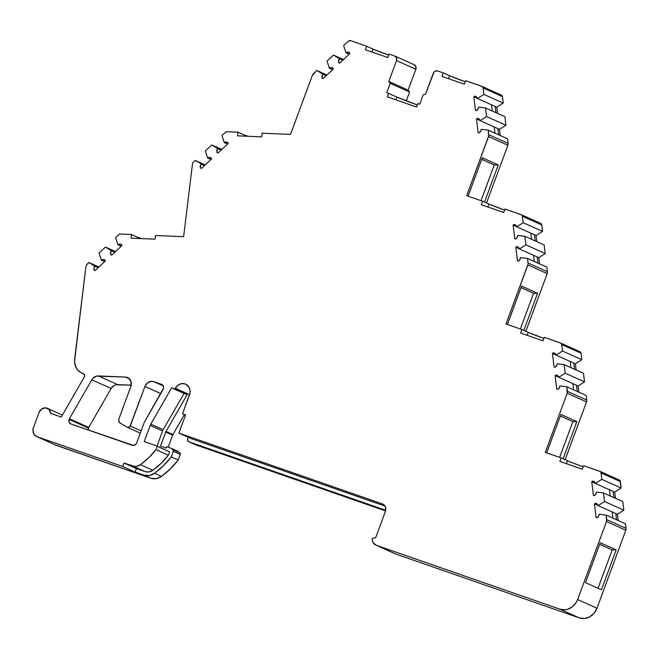 <?xml version="1.0" encoding="UTF-8"?>
<svg xmlns="http://www.w3.org/2000/svg" width="659" height="659" viewBox="0 0 659 659"><rect width="100%" height="100%" fill="white"/><g stroke="black" fill="none" stroke-linecap="round" stroke-linejoin="round"><path stroke-width="0.99" d="M161.99 384.568L161.529 384.362A3.74 3.295 114.2 0 1 161.768 384.452A3.74 3.295 114.2 0 1 163.053 389.593L144.642 421.595A3.74 3.295 114.2 0 0 144.346 422.238L136.693 442.914A3.74 3.295 114.2 0 1 132.286 445.336L70.925 423.976A3.74 3.295 114.2 0 1 70.694 423.885A3.74 3.295 114.2 0 1 69.113 419.396A3.74 3.295 114.2 0 1 69.409 418.753L88.743 427.427A3.74 3.295 -65.8 0 0 88.438 428.07A3.74 3.295 -65.8 0 0 88.215 429.998L88.438 428.07L69.113 419.396A3.74 3.295 114.2 0 1 69.409 418.753L88.743 427.427A3.74 3.295 -65.8 0 0 88.438 428.07L69.113 419.396A3.74 3.295 114.2 0 1 69.409 418.753L91.807 379.806A7.471 6.582 114.2 0 1 98.323 375.927L117.656 384.609A7.471 6.582 -65.8 0 0 111.14 388.481L91.807 379.806L93.059 378.151L96.445 376.132L125.507 377.063L128.373 377.945L131.067 381.627L130.836 386.561L118.925 418.77L118.818 421.274L120.218 423.111A3.74 3.295 114.2 0 1 118.925 418.77L130.836 386.561L118.925 418.77A3.74 3.295 114.2 0 0 120.218 423.111L127.344 427.312L120.218 423.111L127.344 427.312L129.798 426.834L144.922 386.487A7.471 6.582 114.2 0 1 153.736 381.652L163.251 385.919M137.665 238.434L137.797 237.347L131.454 234.497L120.342 234.027L118.842 234.612A2.241 1.977 114.2 0 1 120.342 234.027L131.454 234.497L137.797 237.347A13.452 2.109 -173.1 0 0 141.874 238.616L137.797 237.347L137.665 238.434L137.797 237.347L131.454 234.497L131.009 238.163L155.071 239.168L155.516 235.502L155.071 239.168L131.009 238.163L131.454 234.497L131.009 238.163L155.071 239.168L155.516 235.502L183.63 236.68L155.516 235.502L183.63 236.68L192.51 163.696A2.241 1.977 114.2 0 1 192.65 163.127A2.241 1.977 114.2 0 0 192.51 163.696A2.241 1.977 114.2 0 1 193.285 162.163L192.65 163.127A2.241 1.977 114.2 0 1 193.285 162.163L195.188 160.401L205.221 164.898L195.188 160.401L193.285 162.163L195.188 160.401L205.221 164.898M603.471 492.924L596.444 492.084L603.471 492.924L622.804 501.606L623.842 510.173L604.517 501.499L603.471 492.924L622.804 501.606L623.842 510.173L617.417 514.284L598.092 505.61L604.517 501.499L603.471 492.924L622.804 501.606L623.842 510.173L604.517 501.499L603.471 492.924L596.444 492.084A3.74 3.295 114.2 0 1 596.189 493.434A3.74 3.295 114.2 0 1 594.41 495.568L593.413 495.444L594.41 495.568L596.189 493.434A3.74 3.295 114.2 0 1 594.41 495.568L593.413 495.444L591.749 481.713L595.365 483.335L591.749 481.713L593.413 495.444L591.749 481.713L595.365 483.335M375.894 545.117A7.471 6.582 114.2 0 1 372.228 538.461L375.721 537.62A3.74 3.295 114.2 0 1 375.844 537.217A3.74 3.295 114.2 0 0 375.721 537.62L372.228 538.461L372.409 540.709L373.216 542.719L376.363 545.306A7.471 6.582 114.2 0 1 375.894 545.117L395.227 553.799A7.471 6.582 -65.8 0 0 395.697 553.98L376.363 545.306L560.01 609.221L565.167 609.806L567.794 609.262L572.663 606.593L576.386 602.194L577.638 599.542L606.494 521.549L625.819 530.223L626.05 528.329L606.725 519.646A3.74 3.295 114.2 0 1 606.494 521.549L625.819 530.223A3.74 3.295 -65.8 0 0 626.05 528.329L625.498 523.765L606.165 515.083L599.138 514.242A3.74 3.295 114.2 0 1 598.883 515.593A3.74 3.295 114.2 0 1 597.103 517.727L596.107 517.603L597.103 517.727L598.883 515.593A3.74 3.295 114.2 0 1 597.103 517.727L596.107 517.603L594.443 503.871L598.059 505.494L594.443 503.871L596.107 517.603L594.443 503.871L598.059 505.494M485.535 107.985L478.508 107.137L485.535 107.985L504.868 116.659L505.906 125.235L486.581 116.552L485.535 107.985L504.868 116.659L505.906 125.235L499.481 129.345L480.156 120.663L486.581 116.552L485.535 107.985L504.868 116.659L505.906 125.235L486.581 116.552L485.535 107.985L478.508 107.137A3.74 3.295 114.2 0 1 478.253 108.496A3.74 3.295 114.2 0 1 476.473 110.621L475.477 110.506L476.473 110.621L478.253 108.496A3.74 3.295 114.2 0 1 476.473 110.621L475.477 110.506L473.805 96.766L477.429 98.397L473.805 96.766L475.477 110.506L473.805 96.766L477.429 98.397M515.939 225.353L514.036 224.497A3.74 3.295 114.2 0 1 515.066 224.752A3.74 3.295 114.2 0 1 516.771 226.82L523.197 222.709L522.414 216.267L521.64 214.892L504.983 209.01L503.682 212.511L481.276 204.71L482.569 201.209L466.696 195.69L488.55 136.602L507.883 145.277L508.114 143.382L488.78 134.708A3.74 3.295 114.2 0 1 488.55 136.602L507.883 145.277A3.74 3.295 -65.8 0 0 508.114 143.382L507.554 138.818L488.228 130.136L481.202 129.296A3.74 3.295 114.2 0 1 480.946 130.647A3.74 3.295 114.2 0 1 479.167 132.78L478.17 132.665L479.167 132.78L480.946 130.647A3.74 3.295 114.2 0 1 479.167 132.78L478.17 132.665L476.498 118.925L480.123 120.556L476.498 118.925L478.17 132.665L476.498 118.925L480.123 120.556M524.852 236.293L517.826 235.452L524.852 236.293L544.177 244.975L545.215 253.55L525.89 244.868L524.852 236.293L544.177 244.975L545.215 253.55L538.798 257.653L519.465 248.978L525.89 244.868L524.852 236.293L544.177 244.975L545.215 253.55L525.89 244.868L524.852 236.293L517.826 235.452A3.74 3.295 114.2 0 1 517.562 236.803A3.74 3.295 114.2 0 1 515.791 238.937L514.786 238.822L515.791 238.937L517.562 236.803A3.74 3.295 114.2 0 1 515.791 238.937L514.786 238.822L513.122 225.081L516.738 226.712L513.122 225.081L514.786 238.822L513.122 225.081L516.738 226.712M555.249 353.669L553.346 352.812A3.74 3.295 114.2 0 1 554.376 353.067A3.74 3.295 114.2 0 1 556.089 355.135L562.506 351.025L561.723 344.575L560.957 343.207L544.293 337.326L543 340.827L520.585 333.026L521.887 329.525L506.013 323.997L527.867 264.918L547.192 273.592L547.423 271.697L528.098 263.023A3.74 3.295 114.2 0 1 527.867 264.918L547.192 273.592A3.74 3.295 -65.8 0 0 547.423 271.697L546.871 267.134L527.538 258.452L520.519 257.611A3.74 3.295 114.2 0 1 520.256 258.962A3.74 3.295 114.2 0 1 518.485 261.096L517.48 260.972L518.485 261.096L520.256 258.962A3.74 3.295 114.2 0 1 518.485 261.096L517.48 260.972L515.816 247.24L519.432 248.863L515.816 247.24L517.48 260.972L515.816 247.24L519.432 248.863M564.162 364.608L557.135 363.768L564.162 364.608L583.487 373.291L584.533 381.858L565.2 373.183L564.162 364.608L583.487 373.291L584.533 381.858L578.108 385.968L558.783 377.294L565.2 373.183L564.162 364.608L583.487 373.291L584.533 381.858L565.2 373.183L564.162 364.608L557.135 363.768A3.74 3.295 114.2 0 1 556.88 365.119A3.74 3.295 114.2 0 1 555.1 367.252L554.104 367.129L555.1 367.252L556.88 365.119A3.74 3.295 114.2 0 1 555.1 367.252L554.104 367.129L552.431 353.397L556.056 355.02L552.431 353.397L554.104 367.129L552.431 353.397L556.056 355.02M594.558 481.984L592.655 481.128A3.74 3.295 114.2 0 1 593.685 481.383A3.74 3.295 114.2 0 1 595.398 483.451L601.824 479.34L601.041 472.89A2.241 1.977 114.2 0 0 599.814 471.276L583.577 465.707L582.284 469.208L559.878 461.415L561.171 457.906L545.298 452.387L567.177 393.234L566.855 386.767L586.181 395.449L586.741 400.013L567.407 391.339A3.74 3.295 114.2 0 1 567.177 393.234L545.298 452.387L561.171 457.906L559.878 461.415L582.284 469.208L583.577 465.707L599.814 471.276A2.241 1.977 114.2 0 1 601.041 472.89L620.366 481.572L621.149 488.014L614.732 492.125L613.117 491.4L613.867 497.594L613.117 491.4L595.398 483.451L601.824 479.34L621.149 488.014L614.732 492.125L595.398 483.451L601.824 479.34L601.041 472.89L600.267 471.523L583.577 465.707L582.284 469.208L559.878 461.415L561.171 457.906L545.298 452.387L567.177 393.234L586.51 401.908L586.741 400.013L567.407 391.339A3.74 3.295 114.2 0 1 567.177 393.234L586.51 401.908A3.74 3.295 -65.8 0 0 586.741 400.013L586.181 395.449L566.855 386.767L559.829 385.927A3.74 3.295 114.2 0 1 559.573 387.278A3.74 3.295 114.2 0 1 557.794 389.411L556.797 389.288L557.794 389.411L559.573 387.278A3.74 3.295 114.2 0 1 557.794 389.411L556.797 389.288L555.125 375.556L558.75 377.179L555.125 375.556L556.797 389.288L555.125 375.556L558.75 377.179M339.682 63.107L338.734 62.687A3.74 3.295 114.2 0 1 339.443 58.742L342.779 60.233L333.47 55.059L343.504 59.557L333.47 55.059L327.045 61.032L329.311 68.165L332.647 69.665L329.311 68.165A3.74 3.295 114.2 0 1 332.466 67.786A3.74 3.295 114.2 0 1 332.952 68.066L333.273 69.08L332.103 67.655L329.311 68.165L332.647 69.665M218.005 153.012L217.05 152.583A3.74 3.295 114.2 0 1 217.767 148.637L221.094 150.137L211.786 144.955L221.819 149.461L211.786 144.955L205.369 150.927L207.634 158.061L210.962 159.56L207.634 158.061A3.74 3.295 114.2 0 1 210.781 157.682A3.74 3.295 114.2 0 1 211.267 157.962L211.588 158.976L210.427 157.55L207.634 158.061L210.962 159.56M111.692 255.099L110.737 254.671A3.74 3.295 114.2 0 1 111.453 250.733L114.781 252.224L105.481 247.051L115.506 251.549L105.481 247.051L99.056 253.023L101.321 260.157L104.649 261.648L101.321 260.157A3.74 3.295 114.2 0 1 104.476 259.778A3.74 3.295 114.2 0 1 104.954 260.058L105.275 261.071L104.114 259.646L101.321 260.157L104.649 261.648M201.399 168.449L200.451 168.02A3.74 3.295 114.2 0 1 201.16 164.083L204.488 165.574L195.188 160.401M95.094 270.544L94.138 270.116A3.74 3.295 114.2 0 1 94.847 266.17L98.183 267.669L88.874 262.488L98.908 266.994L88.874 262.488L86.568 265.009A2.241 1.977 114.2 0 1 87.202 264.045L88.874 262.488L98.908 266.994M557.942 375.828L556.039 374.971A3.74 3.295 114.2 0 1 557.069 375.226A3.74 3.295 114.2 0 1 558.783 377.294L565.2 373.183L584.533 381.858L578.108 385.968L576.493 385.251L558.783 377.294L565.2 373.183M556.089 355.135A3.74 3.295 114.2 0 0 553.346 352.812L552.431 353.397L554.268 353.018L556.089 355.135L575.414 363.809L556.089 355.135L562.506 351.025L581.839 359.699L575.414 363.809L576.164 370.004L575.414 363.809L573.808 363.093L574.557 369.279L573.808 363.093L556.089 355.135L562.506 351.025L581.839 359.699L575.414 363.809L576.164 370.004M518.633 247.512L516.73 246.655A3.74 3.295 114.2 0 1 517.76 246.911A3.74 3.295 114.2 0 1 519.465 248.978L525.89 244.868L545.215 253.55L538.798 257.653L519.465 248.978L525.89 244.868M516.771 226.82A3.74 3.295 114.2 0 0 514.036 224.497L513.122 225.081L514.951 224.703L516.771 226.82L536.105 235.502L516.771 226.82L523.197 222.709L542.522 231.391L536.105 235.502L536.854 241.688L536.105 235.502L534.49 234.777L535.24 240.963L534.49 234.777L516.771 226.82L523.197 222.709L542.522 231.391L536.105 235.502L536.854 241.688M479.315 119.197L477.413 118.34A3.74 3.295 114.2 0 1 478.442 118.595A3.74 3.295 114.2 0 1 480.156 120.663L486.581 116.552L505.906 125.235L499.481 129.345L480.156 120.663L486.581 116.552M476.622 97.038L474.719 96.181A3.74 3.295 114.2 0 1 475.749 96.436A3.74 3.295 114.2 0 1 477.462 98.504L496.787 107.186L477.462 98.504L483.887 94.394L503.212 103.076L496.787 107.186L497.545 113.373L496.787 107.186L495.181 106.461L495.93 112.648L495.181 106.461L477.462 98.504L483.887 94.394L503.212 103.076L496.787 107.186L497.545 113.373M477.462 98.504A3.74 3.295 114.2 0 0 474.719 96.181L473.805 96.766L475.641 96.387L477.462 98.504L483.887 94.394L483.105 87.952L482.33 86.576L465.666 80.695L464.373 84.195L441.967 76.403L443.26 72.894L437.658 70.95A3.74 3.295 114.2 0 0 433.251 73.363L425.525 94.237L433.251 73.363A3.74 3.295 114.2 0 1 437.658 70.95L435.072 71.205L433.976 72.111L425.525 94.237L423.21 94.805L419.734 104.204L417.864 103.554L416.57 107.055L387.311 96.873L388.604 93.372L386.742 92.721L390.219 83.322L388.802 81.461L396.52 60.587A3.74 3.295 114.2 0 0 394.7 55.999L389.098 54.046L394.7 55.999A3.74 3.295 114.2 0 1 394.939 56.089A3.74 3.295 114.2 0 1 396.52 60.587L396.52 57.786L394.7 55.999L389.098 54.046L387.805 57.547L365.391 49.746L366.692 46.245L350.489 40.611A2.241 1.977 114.2 0 0 348.479 41.097L343.652 45.586L348.479 41.097A2.241 1.977 114.2 0 1 350.489 40.611L348.479 41.097L343.652 45.586L345.917 52.72L349.245 54.219L345.917 52.72A3.74 3.295 114.2 0 1 349.064 52.349A3.74 3.295 114.2 0 1 349.55 52.621L349.871 53.634L348.71 52.209L345.917 52.72A3.74 3.295 114.2 0 1 349.55 52.621L349.871 53.634L339.583 63.206L349.871 53.634L339.583 63.206L338.512 61.699L339.443 58.742L333.47 55.059L327.045 61.032L329.311 68.165A3.74 3.295 114.2 0 1 332.952 68.066L333.273 69.08L322.976 78.652L333.273 69.08L322.976 78.652L322.127 78.124A3.74 3.295 114.2 0 1 322.844 74.187L326.172 75.678L316.872 70.497L326.897 75.002L316.872 70.497L312.382 75.291A3.74 3.295 114.2 0 1 313.445 73.684L316.872 70.497L326.897 75.002M323.083 78.553L322.127 78.124L323.083 78.553L322.127 78.124L322.976 78.652L321.913 77.136L322.844 74.187L316.872 70.497L313.445 73.684A3.74 3.295 114.2 0 0 312.382 75.291L290.52 134.387L262.051 133.2L261.607 136.858L237.545 135.853L237.99 132.187L244.341 135.037L244.209 136.133L244.341 135.037A13.452 2.109 -173.1 0 0 248.418 136.306L244.341 135.037L244.209 136.133M237.99 132.187L226.877 131.726L237.99 132.187L244.341 135.037L237.99 132.187L237.545 135.853L261.607 136.858L262.051 133.2L290.52 134.387L312.382 75.291L290.52 134.387L262.051 133.2L261.607 136.858L237.545 135.853L237.99 132.187L226.877 131.726A2.241 1.977 114.2 0 0 225.386 132.311L221.968 135.482L225.386 132.311A2.241 1.977 114.2 0 1 226.877 131.726L225.386 132.311L221.968 135.482L224.233 142.616L227.561 144.115L224.233 142.616A3.74 3.295 114.2 0 1 227.388 142.245A3.74 3.295 114.2 0 1 227.866 142.517L228.187 143.53L227.026 142.105L224.233 142.616A3.74 3.295 114.2 0 1 227.866 142.517L228.187 143.53L217.898 153.102L228.187 143.53L217.898 153.102L216.827 151.595L217.767 148.637L211.786 144.955L205.369 150.927L207.634 158.061A3.74 3.295 114.2 0 1 211.267 157.962L211.588 158.976L201.3 168.547L211.588 158.976L201.3 168.547L200.229 167.032L201.16 164.083L204.488 165.574M131.454 234.497L120.342 234.027A2.241 1.977 114.2 0 0 118.842 234.612L115.654 237.578L118.842 234.612L115.654 237.578L117.92 244.711L121.256 246.211L117.92 244.711A3.74 3.295 114.2 0 1 121.075 244.332A3.74 3.295 114.2 0 1 121.561 244.613L121.882 245.626L120.712 244.201L117.92 244.711A3.74 3.295 114.2 0 1 121.561 244.613L121.882 245.626L111.585 255.198L121.882 245.626L111.585 255.198L110.523 253.682L111.453 250.733L105.481 247.051L99.056 253.023L101.321 260.157A3.74 3.295 114.2 0 1 104.954 260.058L105.275 261.071L94.987 270.643L105.275 261.071L94.987 270.643L93.916 269.127L94.847 266.17L88.874 262.488L87.202 264.045A2.241 1.977 114.2 0 0 86.568 265.009L85.859 266.92L74.541 361.404L75.39 365.984L77.581 369.88L80.876 372.681L83.429 373.785A2.241 1.977 114.2 0 1 84.336 376.923L61.312 416.966A2.241 1.977 114.2 0 0 61.262 417.056A2.241 1.977 114.2 0 1 61.312 416.966L84.336 376.923L61.312 416.966A2.241 1.977 114.2 0 0 61.262 417.056L50.694 413.382L61.262 417.056L50.694 413.382L49.137 409.568L45.636 407.855L41.698 408.992L39.038 412.485A6.722 5.931 114.2 0 1 47.399 408.3A6.722 5.931 114.2 0 1 50.694 413.382A6.722 5.931 114.2 0 0 45.636 407.855A6.722 5.931 114.2 0 0 39.038 412.485L33.469 427.543L32.95 430.393L34.079 434.33L37.102 436.719A7.471 6.582 114.2 0 1 36.632 436.53A7.471 6.582 114.2 0 1 33.469 427.543L39.038 412.485L33.469 427.543A7.471 6.582 114.2 0 0 37.102 436.719L122.698 466.506L123.991 463.005L136.388 468.574L145.12 471.613A9.712 8.559 -65.8 0 0 152.872 470.279L140.466 464.71A9.712 8.559 114.2 0 1 132.714 466.045L145.12 471.613A9.712 8.559 -65.8 0 0 152.872 470.279A72.49 63.89 -65.8 0 0 168.391 455.212L169.627 451.868L157.221 446.3L155.985 449.644L168.391 455.212L169.627 451.868L157.221 446.3L155.985 449.644A72.49 63.89 114.2 0 1 140.466 464.71L148.703 457.766L155.985 449.644L168.391 455.212L161.109 463.335L152.872 470.279L140.466 464.71A9.712 8.559 114.2 0 1 132.714 466.045L145.12 471.613L149.049 471.918L152.872 470.279L140.466 464.71L136.652 466.35L134.642 466.44L123.991 463.005L136.388 468.574L135.095 472.075L122.698 466.506L123.991 463.005L136.388 468.574L135.095 472.075L150.754 478.22A13.452 11.854 -65.8 0 0 161.48 476.375L154.552 473.261A13.452 11.854 114.2 0 1 143.827 475.114L149.272 475.534L154.552 473.261L163.448 465.74L171.274 456.901L173.333 451.341L180.261 454.455A1.491 1.318 -65.8 0 0 179.841 452.782L170.821 448.136L179.841 452.782L172.913 449.669A1.491 1.318 114.2 0 1 173.333 451.341L180.261 454.455L178.202 460.015L171.274 456.901L173.333 451.341L172.913 449.669L170.821 448.136L166.628 446.678L166.109 448.079L160.508 446.127L165.714 432.057A3.74 3.295 114.2 0 1 166.01 431.414L172.938 434.528A3.74 3.295 -65.8 0 0 172.642 435.162L165.714 432.057A3.74 3.295 114.2 0 1 166.01 431.414L187.214 394.552L171.637 387.879L150.796 424.124L163.201 429.693A7.471 6.582 -65.8 0 0 162.6 430.97L150.194 425.401A7.471 6.582 114.2 0 1 150.796 424.124L163.201 429.693L184.042 393.448L171.637 387.879L150.796 424.124L163.201 429.693L184.042 393.448L171.637 387.879L150.796 424.124A7.471 6.582 114.2 0 0 150.194 425.401L144.214 441.579L156.71 445.929L157.221 446.3L155.985 449.644L168.391 455.212L169.627 451.868L157.221 446.3M597.252 504.143L595.349 503.287A3.74 3.295 114.2 0 1 596.379 503.534A3.74 3.295 114.2 0 1 598.092 505.61L604.517 501.499L623.842 510.173L617.417 514.284L598.092 505.61L604.517 501.499M172.913 449.669A1.491 1.318 114.2 0 1 173.333 451.341L180.261 454.455L180.138 453.095L177.741 451.25L170.821 448.136L179.841 452.782L170.821 448.136L166.628 446.678L166.109 448.079L160.508 446.127L165.714 432.057A3.74 3.295 114.2 0 1 166.01 431.414L172.938 434.528A3.74 3.295 -65.8 0 0 172.642 435.162L165.714 432.057L172.642 435.162L168.177 447.222M601.824 479.34L601.041 472.89L620.366 481.572L621.149 488.014L601.824 479.34L621.149 488.014L614.732 492.125L615.481 498.311L614.732 492.125L595.398 483.451L593.578 481.334L591.749 481.713L592.655 481.128A3.74 3.295 114.2 0 1 595.398 483.451M572.86 383.612L573.61 389.798M584.533 381.858L578.108 385.968L576.493 385.251L577.251 391.438L576.493 385.251L558.783 377.294L556.954 375.177L555.125 375.556L556.039 374.971A3.74 3.295 114.2 0 1 558.783 377.294M570.167 361.453L570.916 367.64M533.543 255.297L534.292 261.483M545.215 253.55L538.798 257.653L537.184 256.936L537.933 263.122L537.184 256.936L519.465 248.978L517.644 246.861L515.816 247.24L516.73 246.655A3.74 3.295 114.2 0 1 519.465 248.978M530.849 233.138L531.607 239.332M494.234 126.981L494.983 133.176M505.906 125.235L499.481 129.345L497.874 128.62L498.624 134.807L497.874 128.62L480.156 120.663L478.335 118.546L476.498 118.925L477.413 118.34A3.74 3.295 114.2 0 1 480.156 120.663M491.54 104.822L492.289 111.017M383.258 504.3L382.525 503.962A5.98 5.272 114.2 0 1 382.904 504.119A5.98 5.272 114.2 0 1 385.433 511.302L375.844 537.217L385.433 511.302L385.441 506.829L384.271 505.058L382.525 503.962L178.877 433.087L185.616 414.882L182.502 413.794L185.616 414.882L178.877 433.087L185.616 414.882L182.502 413.794L185.517 415.145L182.502 413.794L189.471 394.955L182.502 413.794L185.517 415.145M612.17 511.928L612.919 518.114M623.842 510.173L617.417 514.284L615.811 513.559L616.56 519.753L615.811 513.559L598.092 505.61L596.271 503.492L594.443 503.871L595.349 503.287A3.74 3.295 114.2 0 1 598.092 505.61M609.476 489.769L610.226 495.955M562.506 351.025L561.723 344.575L581.057 353.257L581.839 359.699L562.506 351.025L561.723 344.575A2.241 1.977 114.2 0 0 560.496 342.968L544.293 337.326L560.496 342.968A2.241 1.977 114.2 0 1 561.723 344.575L581.057 353.257L581.839 359.699L575.414 363.809M527.142 335.307L528.23 332.375L521.887 329.525L528.23 332.375A13.452 0.486 -159.7 0 0 543.889 338.405L528.23 332.375L527.142 335.307L528.23 332.375L521.887 329.525L520.585 333.026L543 340.827L544.293 337.326L543 340.827L520.585 333.026L521.887 329.525L506.013 323.997L528.098 263.971L527.538 258.452L520.519 257.611A3.74 3.295 114.2 0 1 520.256 258.962A3.74 3.295 114.2 0 0 520.519 257.611L527.538 258.452L546.871 267.134L547.423 271.697L528.098 263.023L527.538 258.452L546.871 267.134L547.423 271.697L528.098 263.023L527.538 258.452M523.197 222.709L522.414 216.267L541.739 224.941L542.522 231.391L523.197 222.709L522.414 216.267A2.241 1.977 114.2 0 0 521.187 214.653L504.983 209.01L521.187 214.653A2.241 1.977 114.2 0 1 522.414 216.267L541.739 224.941L542.522 231.391L536.105 235.502M487.833 206.992L488.92 204.059L482.569 201.209L488.92 204.059A13.452 0.486 -159.7 0 0 504.58 210.097L488.92 204.059L487.833 206.992L488.92 204.059L482.569 201.209L481.276 204.71L503.682 212.511L504.983 209.01L503.682 212.511L481.276 204.71L482.569 201.209L466.696 195.69L488.78 135.655L488.228 130.136L481.202 129.296A3.74 3.295 114.2 0 1 480.946 130.647A3.74 3.295 114.2 0 0 481.202 129.296L488.228 130.136L507.554 138.818L508.114 143.382L488.78 134.708L488.228 130.136L507.554 138.818L508.114 143.382L488.78 134.708L488.228 130.136M483.887 94.394L483.105 87.952L502.43 96.626L503.212 103.076L483.887 94.394L483.105 87.952A2.241 1.977 114.2 0 0 481.869 86.337L465.666 80.695L481.869 86.337A2.241 1.977 114.2 0 1 483.105 87.952L502.43 96.626L503.212 103.076L496.787 107.186M394.527 553.428L376.363 545.306L560.01 609.221L579.335 617.895L395.697 553.98L376.363 545.306L560.01 609.221L579.335 617.895A14.943 13.172 -65.8 0 0 596.963 608.224L577.638 599.542L606.494 521.549L606.165 515.083L599.138 514.242A3.74 3.295 114.2 0 1 598.883 515.593A3.74 3.295 114.2 0 0 599.138 514.242L606.165 515.083L625.498 523.765L626.05 528.329L606.725 519.646L606.165 515.083L625.498 523.765L626.05 528.329L606.725 519.646L606.165 515.083M598.01 588.265L612.195 549.911L598.01 588.265L612.195 549.911L599.657 544.285L612.195 549.911L616.181 549.903L600.225 542.736L585.464 582.638L601.42 589.797L616.181 549.903L600.225 542.736L585.464 582.638L601.42 589.797L616.181 549.903L600.225 542.736L585.464 582.638L601.42 589.797L616.181 549.903L612.195 549.911L599.657 544.285M601.041 472.89L620.366 481.572A2.241 1.977 -65.8 0 0 619.139 479.958L609.509 475.633L619.971 480.568L621.149 488.014M561.171 457.906L567.514 460.756L561.171 457.906L567.514 460.756L566.427 463.697L567.514 460.756A13.452 0.486 -159.7 0 0 572.778 462.923L572.803 462.849A13.452 0.486 -159.7 0 0 572.951 462.915L572.926 462.98A13.452 0.486 -159.7 0 0 583.182 466.794L572.926 462.98A13.452 0.486 -159.7 0 0 583.182 466.794M571.114 462.264L567.514 460.756L566.427 463.697M559.648 457.379L572.885 421.595L559.648 457.379L572.885 421.595L560.339 415.969L572.885 421.595L576.864 421.587L560.916 414.42L546.69 452.873M153.736 381.652L161.529 384.362L153.736 381.652L151.158 381.355L147.41 382.961L144.922 386.487A7.471 6.582 114.2 0 1 153.736 381.652L161.529 384.362L163.465 386.471L163.572 388.044L144.642 421.595A3.74 3.295 114.2 0 0 144.346 422.238L136.693 442.914L135.96 444.174L133.579 445.484L70.925 423.976L69.104 422.188L69.113 419.396L88.438 428.07A3.74 3.295 -65.8 0 0 88.215 429.998M157.015 446.069L162.6 430.97A7.471 6.582 -65.8 0 1 163.201 429.693A7.471 6.582 -65.8 0 0 162.6 430.97L157.015 446.069L162.6 430.97L150.194 425.401L144.214 441.579L156.71 445.929L169.627 451.868M385.087 506.112L191.283 438.655L178.877 433.087L191.283 438.655L385.087 506.112L191.283 438.655L178.877 433.087L382.525 503.962A5.98 5.272 114.2 0 1 385.433 511.302L375.844 537.217A3.74 3.295 114.2 0 0 375.721 537.62L372.228 538.461A7.471 6.582 114.2 0 0 376.363 545.306M561.723 344.575L581.057 353.257A2.241 1.977 -65.8 0 0 579.829 351.642L581.057 353.257L581.839 359.699M520.355 328.998L533.568 293.288L520.355 328.998L533.568 293.288L521.03 287.654L533.568 293.288L537.555 293.271L521.599 286.113L507.405 324.483M533.568 293.288L537.555 293.271L523.823 330.398L537.555 293.271L521.599 286.113L537.555 293.271L533.568 293.288L521.03 287.654M522.414 216.267L541.739 224.941A2.241 1.977 -65.8 0 0 540.512 223.327L541.607 224.406L542.522 231.391M481.045 200.682L494.258 164.972L481.045 200.682L494.258 164.972L481.713 159.338L494.258 164.972L498.245 164.956L482.289 157.798L468.088 196.168M494.258 164.972L498.245 164.956L484.513 202.082L498.245 164.956L482.289 157.798L498.245 164.956L494.258 164.972L481.713 159.338M483.105 87.952L502.43 96.626A2.241 1.977 -65.8 0 0 501.202 95.011L502.298 96.09L503.212 103.076M448.515 78.685L449.603 75.744L443.26 72.894L437.658 70.95L443.26 72.894L441.967 76.403L464.373 84.195L465.666 80.695L464.373 84.195L441.967 76.403L443.26 72.894L449.603 75.744L448.515 78.685L449.603 75.744A13.452 0.486 -159.7 0 0 465.27 81.782L449.603 75.744A13.452 0.486 -159.7 0 0 465.27 81.782M395.861 99.847L396.883 97.087L388.604 93.372L396.883 97.087A17.562 0.634 -159.7 0 0 417.345 104.97L396.883 97.087L395.861 99.847L396.883 97.087L388.604 93.372L387.311 96.873L416.57 107.055L417.864 103.554L419.734 104.204L423.21 94.805L425.525 94.237L423.21 94.805L419.734 104.204L417.864 103.554L416.57 107.055L387.311 96.873L388.604 93.372L386.742 92.721L390.219 83.322L409.544 91.996L406.257 100.885M388.802 81.461L396.52 60.587L415.845 69.261L408.127 90.135L388.802 81.461L396.52 60.587L415.845 69.261L408.127 90.135L409.544 91.996L390.219 83.322L388.802 81.461L408.127 90.135L409.544 91.996L390.219 83.322L388.802 81.461L408.127 90.135L409.544 91.996M396.52 60.587L415.845 69.261A3.74 3.295 -65.8 0 0 414.264 64.771L394.939 56.089M371.948 52.028L373.035 49.096L366.692 46.245L365.391 49.746L387.805 57.547L389.098 54.046L387.805 57.547L365.391 49.746L366.692 46.245L373.035 49.096L371.948 52.028L373.035 49.096A13.452 0.486 -159.7 0 0 388.703 55.134L373.035 49.096A13.452 0.486 -159.7 0 0 388.703 55.134M83.965 374.081L82.836 373.579A14.943 13.172 -65.8 0 1 74.656 359.007L85.859 266.92L86.568 265.009L85.859 266.92L74.656 359.007A14.943 13.172 -65.8 0 0 81.897 373.208A14.943 13.172 -65.8 0 0 82.836 373.579L84.583 375.045L84.336 376.923A2.241 1.977 114.2 0 0 83.429 373.785L83.709 373.908M36.632 436.53L55.957 445.212A7.471 6.582 -65.8 0 0 56.427 445.393L37.102 436.719L122.698 466.506L123.991 463.005L132.714 466.045L145.12 471.613L136.388 468.574L145.12 471.613M184.38 414.635L172.938 434.528L184.38 414.635L172.938 434.528L166.01 431.414L187.214 394.552L171.637 387.879L174.808 388.983L177.312 385.696L180.006 384.065L182.971 383.563L185.805 384.238L188.993 387.228L189.99 390.153L189.916 393.365L182.502 413.794M166.01 431.414L187.214 394.552L184.042 393.448L163.201 429.693M385.556 510.923L195.665 444.833A2.241 1.977 -65.8 0 1 195.385 444.71A2.241 1.977 -65.8 0 0 195.665 444.833L188.738 441.728A2.241 1.977 114.2 0 1 187.65 438.976L187.642 440.649L188.738 441.728L385.721 510.28L188.738 441.728A2.241 1.977 114.2 0 1 187.65 438.976L188.268 437.304M572.803 462.849A13.452 0.486 -159.7 0 0 572.951 462.915L572.951 462.915A13.452 0.486 -159.7 0 1 572.803 462.849L572.778 462.923A13.452 0.486 -159.7 0 1 567.514 460.756M572.885 421.595L576.864 421.587L563.107 458.779L576.864 421.587L560.916 414.42L576.864 421.587L572.885 421.595L560.339 415.969M160.747 393.588L144.922 386.487L160.747 393.588L144.922 386.487L130.301 426.002L144.922 386.487M567.407 391.339L566.855 386.767L559.829 385.927A3.74 3.295 114.2 0 1 559.573 387.278A3.74 3.295 114.2 0 0 559.829 385.927L566.855 386.767L586.181 395.449L586.741 400.013L567.407 391.339L566.855 386.767M557.135 363.768A3.74 3.295 114.2 0 1 556.88 365.119A3.74 3.295 114.2 0 0 557.135 363.768M517.826 235.452A3.74 3.295 114.2 0 1 517.562 236.803A3.74 3.295 114.2 0 0 517.826 235.452M478.508 107.137A3.74 3.295 114.2 0 1 478.253 108.496A3.74 3.295 114.2 0 0 478.508 107.137M345.917 52.72L343.652 45.586L345.917 52.72L349.245 54.219M224.233 142.616L221.968 135.482L224.233 142.616L227.561 144.115M117.92 244.711L115.654 237.578L117.92 244.711L121.256 246.211M596.444 492.084A3.74 3.295 114.2 0 1 596.189 493.434A3.74 3.295 114.2 0 0 596.444 492.084M127.344 427.312A2.241 1.977 -65.8 0 0 130.301 426.002L141.15 430.879L130.301 426.002A2.241 1.977 -65.8 0 1 127.344 427.312M578.108 385.968L578.857 392.163M528.098 263.023A3.74 3.295 114.2 0 1 527.867 264.918L547.192 273.592L525.849 331.304L547.192 273.592A3.74 3.295 -65.8 0 0 547.423 271.697M538.798 257.653L539.548 263.847M488.78 134.708A3.74 3.295 114.2 0 1 488.55 136.602L507.883 145.277L486.531 202.988L507.883 145.277A3.74 3.295 -65.8 0 0 508.114 143.382M499.481 129.345L500.239 135.532M366.692 46.245L350.489 40.611L366.692 46.245L373.035 49.096M136.388 468.574L135.095 472.075L150.754 478.22L56.427 445.393L37.102 436.719L122.698 466.506L135.095 472.075L122.698 466.506M55.265 444.841L150.754 478.22A13.452 11.854 -65.8 0 0 161.48 476.375L154.552 473.261A13.452 11.854 114.2 0 1 143.827 475.114L150.754 478.22L156.191 478.648L161.48 476.375L154.552 473.261A76.23 67.177 -65.8 0 0 171.274 456.901L173.333 451.341M180.261 454.455L178.202 460.015L171.274 456.901L178.202 460.015A76.23 67.177 -65.8 0 1 161.48 476.375L170.376 468.854L178.202 460.015L180.261 454.455A1.491 1.318 -65.8 0 0 179.841 452.782M184.042 393.448L174.808 388.983L175.253 388.217L189.578 394.65L175.253 388.217A8.971 7.9 114.2 0 1 185.673 384.172A8.971 7.9 114.2 0 1 189.471 394.955A8.971 7.9 114.2 0 0 185.805 384.238A8.971 7.9 114.2 0 0 175.253 388.217L189.578 394.65M188.738 441.728L195.665 444.833L188.738 441.728L385.721 510.28M560.01 609.221A14.943 13.172 -65.8 0 0 577.638 599.542L606.494 521.549L625.819 530.223L596.963 608.224L577.638 599.542A14.943 13.172 -65.8 0 1 560.01 609.221L579.335 617.895L395.697 553.98A7.471 6.582 -65.8 0 1 394.774 553.568M617.417 514.284L618.175 520.47M567.177 393.234L586.51 401.908L565.134 459.685L586.51 401.908A3.74 3.295 -65.8 0 0 586.741 400.013M88.438 428.07A3.74 3.295 -65.8 0 1 88.743 427.427L111.14 388.481L88.743 427.427L69.409 418.753L91.807 379.806A7.471 6.582 114.2 0 1 98.323 375.927L117.656 384.609L131.223 385.177L117.656 384.609A7.471 6.582 -65.8 0 0 111.14 388.481L91.807 379.806L111.14 388.481L113.974 385.573L115.77 384.815L131.223 385.177M98.323 375.927L125.507 377.063L129.493 378.859L125.507 377.063A7.471 6.582 114.2 0 1 127.673 377.574A7.471 6.582 114.2 0 1 130.836 386.561A7.471 6.582 114.2 0 0 125.507 377.063L98.323 375.927L117.656 384.609M415.845 69.261L415.854 66.468L414.033 64.673A3.74 3.295 -65.8 0 1 415.845 69.261L408.127 90.135M395.697 553.98L579.335 617.895L584.492 618.488L589.657 616.857L594.039 613.249L596.963 608.224L577.638 599.542M626.05 528.329A3.74 3.295 -65.8 0 1 625.819 530.223L596.963 608.224A14.943 13.172 -65.8 0 1 579.335 617.895M343.504 59.557L333.47 55.059L327.045 61.032L329.311 68.165M221.819 149.461L211.786 144.955L205.369 150.927L207.634 158.061M115.506 251.549L105.481 247.051L99.056 253.023L101.321 260.157M342.779 60.233L333.47 55.059M221.094 150.137L211.786 144.955M114.781 252.224L105.481 247.051M98.183 267.669L88.874 262.488M338.734 62.687A3.74 3.295 114.2 0 1 339.443 58.742M322.127 78.124A3.74 3.295 114.2 0 1 322.844 74.187L326.172 75.678M217.05 152.583A3.74 3.295 114.2 0 1 217.767 148.637M200.451 168.02A3.74 3.295 114.2 0 1 201.16 164.083M110.737 254.671A3.74 3.295 114.2 0 1 111.453 250.733M94.138 270.116A3.74 3.295 114.2 0 1 94.847 266.17M322.844 74.187L316.872 70.497M170.821 448.136L166.628 446.678L166.109 448.079L160.508 446.127L165.714 432.057M577.251 391.438L576.493 385.251M556.039 374.971L555.125 375.556M574.557 369.279L573.808 363.093M553.346 352.812L552.431 353.397M537.933 263.122L537.184 256.936M516.73 246.655L515.816 247.24M535.24 240.963L534.49 234.777M514.036 224.497L513.122 225.081M498.624 134.807L497.874 128.62M477.413 118.34L476.498 118.925M495.93 112.648L495.181 106.461M474.719 96.181L473.805 96.766M162.6 430.97L150.194 425.401A7.471 6.582 114.2 0 1 150.796 424.124M616.56 519.753L615.811 513.559M595.349 503.287L594.443 503.871M613.867 497.594L613.117 491.4M592.655 481.128L591.749 481.713M132.714 466.045L123.991 463.005M620.366 481.572A2.241 1.977 -65.8 0 0 619.139 479.958M155.985 449.644A72.49 63.89 114.2 0 1 140.466 464.71M152.872 470.279A72.49 63.89 -65.8 0 0 168.391 455.212M150.194 425.401L144.214 441.579L156.71 445.929M382.525 503.962L178.877 433.087M581.057 353.257A2.241 1.977 -65.8 0 0 579.829 351.642M528.23 332.375A13.452 0.486 -159.7 0 0 543.889 338.405M523.823 330.398L537.555 293.271M541.739 224.941A2.241 1.977 -65.8 0 0 540.512 223.327M488.92 204.059A13.452 0.486 -159.7 0 0 504.58 210.097M484.513 202.082L498.245 164.956M502.43 96.626A2.241 1.977 -65.8 0 0 501.202 95.011M443.26 72.894L449.603 75.744M388.604 93.372L386.742 92.721L390.219 83.322M396.883 97.087A17.562 0.634 -159.7 0 0 417.345 104.97M244.341 135.037A13.452 2.109 -173.1 0 0 248.418 136.306M137.797 237.347A13.452 2.109 -173.1 0 0 141.874 238.616M82.836 373.579L83.429 373.785M55.513 444.982A7.471 6.582 -65.8 0 0 56.427 445.393L37.102 436.719M172.938 434.528A3.74 3.295 -65.8 0 0 172.642 435.162M135.095 472.075L143.827 475.114M154.552 473.261A76.23 67.177 -65.8 0 0 171.274 456.901M187.214 394.552L171.637 387.879M606.725 519.646A3.74 3.295 114.2 0 1 606.494 521.549M612.195 549.911L616.181 549.903M563.107 458.779L576.864 421.587M161.529 384.362A3.74 3.295 114.2 0 1 163.053 389.593L144.642 421.595A3.74 3.295 114.2 0 0 144.346 422.238L136.693 442.914A3.74 3.295 114.2 0 1 132.286 445.336L70.925 423.976A3.74 3.295 114.2 0 1 69.113 419.396M521.887 329.525L506.013 323.997L527.867 264.918M482.569 201.209L466.696 195.69L488.55 136.602M174.808 388.983L175.253 388.217M69.409 418.753L91.807 379.806M141.15 430.879L130.301 426.002M547.192 273.592L525.849 331.304M507.883 145.277L486.531 202.988M150.754 478.22L56.427 445.393M161.48 476.375A76.23 67.177 -65.8 0 0 178.202 460.015M625.819 530.223L596.963 608.224M614.732 492.125L615.481 498.311M586.51 401.908L565.134 459.685M88.743 427.427L111.14 388.481M129.493 378.859L125.507 377.063M619.279 480.016L599.954 471.333M579.969 351.7L560.636 343.018M540.652 223.385L521.327 214.71M501.342 95.069L482.017 86.395M62.416 415.046L47.415 408.308M188.598 441.67L195.525 444.784M127.549 427.419L140.309 433.144M84.072 374.18L81.938 373.225"/></g></svg>
